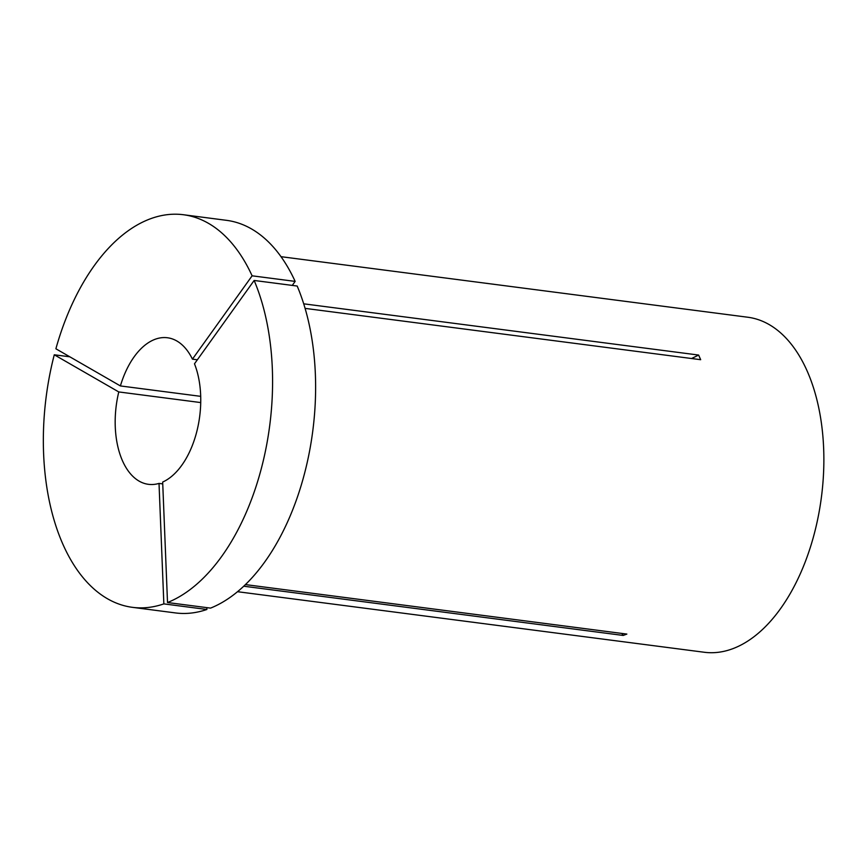 <?xml version="1.0" encoding="UTF-8"?>
<svg xmlns="http://www.w3.org/2000/svg" width="867" height="867" viewBox="0 0 867 867"><rect width="100%" height="100%" fill="white"/><g stroke="black" fill="none" stroke-linecap="round" stroke-linejoin="round"><path stroke-width="1.3" d="M254.15 280.464A197.947 112.688 97.4 0 1 272.325 368.518A197.947 112.688 97.4 0 1 167.515 602.532L210.551 608.114A197.947 112.688 97.4 0 0 315.36 374.1A197.947 112.688 97.4 0 0 297.186 286.045L254.15 280.464L194.49 363.793A73.901 42.071 97.4 0 1 200.656 395.168A73.901 42.071 97.4 0 1 162.671 482.052L167.515 602.532M281.006 256.675L747.798 317.235A168.913 96.161 97.4 0 1 823.65 448.456A168.913 96.161 97.4 0 1 704.329 652.266L237.536 591.706M245.437 584.596L626.863 634.08L623.21 635.446A411.738 324.225 69.6 0 0 621.802 633.419M243.746 586.211L623.21 635.446M303.71 303.818L698.629 355.058L700.677 359.697L305.097 308.381M197.362 359.783L192.441 359.144A73.901 42.071 97.4 0 0 167.472 337.762A73.901 42.071 97.4 0 0 120.394 385.934L200.7 396.349M200.732 402.57L118.779 391.938A73.901 42.071 97.4 0 0 148.463 484.328A73.901 42.071 97.4 0 0 159.019 483.407L162.747 483.894M120.394 385.934L55.889 348.783A197.947 112.688 97.4 0 1 183.436 214.734L226.471 220.326A197.947 112.688 97.4 0 1 295.148 281.396L292.277 285.406M183.436 214.734A197.947 112.688 97.4 0 1 252.113 275.814L295.148 281.396M192.441 359.144L252.113 275.814M159.019 483.407L163.852 603.887L206.888 609.479A197.947 112.688 97.4 0 1 175.535 612.936L132.499 607.344A197.947 112.688 97.4 0 1 54.274 354.787L69.815 356.803M206.888 609.479L206.823 607.626M163.852 603.887A197.947 112.688 97.4 0 1 132.499 607.344M118.779 391.938L54.274 354.787M698.629 355.058A411.738 246.358 -23.7 0 1 691.541 358.515"/></g></svg>
